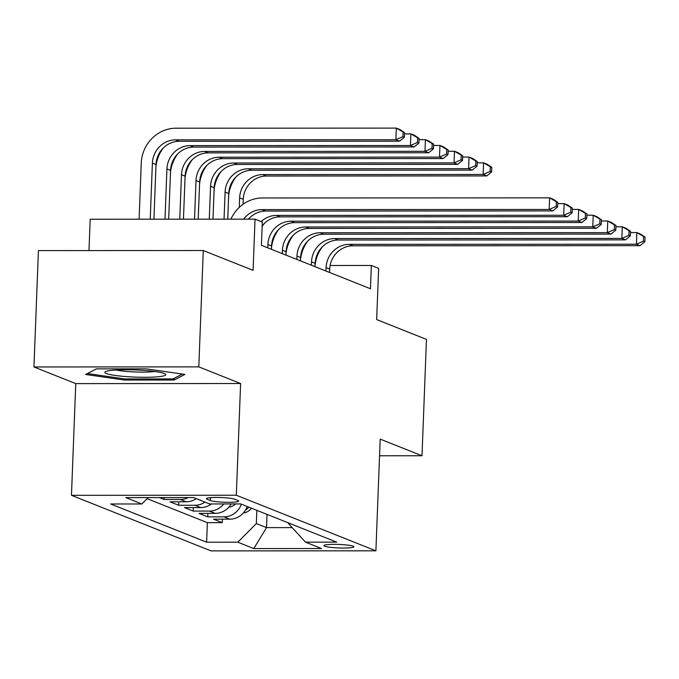 <?xml version="1.0" encoding="UTF-8"?>
<svg xmlns="http://www.w3.org/2000/svg" width="679" height="679" viewBox="0 0 679 679"><rect width="100%" height="100%" fill="white"/><g stroke="black" fill="none" stroke-linecap="round" stroke-linejoin="round"><path stroke-width="1.02" d="M353.131 546.196A15.006 1.765 -177.8 0 0 336.555 544.371A15.006 1.765 -177.8 0 0 323.875 545.627A15.006 1.765 -177.8 0 0 324.613 546.205A15.006 1.765 -177.8 0 0 341.197 548.029A15.006 1.765 -177.8 0 0 353.869 546.773A15.006 1.765 -177.8 0 0 353.131 546.196M71.465 495.314L211.042 550.898L375.903 550.822L236.317 495.237L71.465 495.314L75.751 383.61L240.612 383.525L198.811 366.881L33.95 366.966L75.751 383.61M33.95 366.966L38.423 250.602L203.276 250.526L253.08 270.352L255.049 219.156L90.188 219.232L88.983 250.576M379.553 455.779L421.998 455.762L426.463 339.398L376.667 319.571L378.636 268.375L371.362 265.472L330.104 265.497M198.811 366.881L203.276 250.526M159.361 497.588L164.131 499.489L164.199 497.588M196.248 498.641A18.757 17.688 -68.3 0 1 186.207 501.798L169.945 501.806L178.67 505.278L178.806 501.798M211.475 503.945A18.757 17.688 -68.3 0 1 200.746 507.586L184.484 507.595L193.209 511.075L193.345 507.595M231.157 503.937A18.757 17.688 -68.3 0 1 215.285 513.375L199.023 513.383L207.749 516.863L207.884 513.383M255.049 219.156L262.315 222.05L261.423 245.323L370.471 288.745L371.362 265.472M207.146 499.252L210.346 500.525A14.539 1.706 -177.8 0 0 226.404 502.29A14.539 1.706 -177.8 0 0 238.685 501.077A14.539 1.706 -177.8 0 0 237.964 500.508L234.764 499.235A14.539 1.706 -177.8 0 0 218.706 497.469A14.539 1.706 -177.8 0 0 206.424 498.683A14.539 1.706 -177.8 0 0 207.146 499.252L207.18 498.174M288.448 522.923L288.422 523.551L305.525 542.156L336.716 542.148L240.756 503.928L209.565 503.945L193.566 497.571L125.844 497.605L141.835 503.979L110.652 503.988L206.611 542.207L237.803 542.19L256.339 523.568L266.516 527.617L292.148 527.608M305.525 542.156L321.523 548.53L253.793 548.564L237.803 542.19M147.122 498.666L207.358 522.66L222.288 522.652L222.423 519.172M247.198 506.5A18.757 17.688 -68.3 0 1 229.825 519.172L213.562 519.18L222.288 522.652M241.384 504.183A18.757 17.688 111.7 0 1 224.011 516.855L207.749 516.863M223.764 503.937A18.757 17.688 111.7 0 1 209.472 511.066L193.209 511.075M204.973 502.121A18.757 17.688 111.7 0 1 194.932 505.269L178.67 505.278M188.312 497.58A18.757 17.688 111.7 0 1 180.393 499.481L164.131 499.489M240.612 383.525L236.317 495.237M421.998 455.762L380.198 439.118L375.903 550.822M267.025 514.393L266.516 527.617L253.793 548.564M256.849 510.336L256.339 523.568M148.183 497.597L141.835 503.979M207.358 522.66L206.611 542.207M85.63 374.477L124.486 380.045L174.138 380.028L184.934 374.426L146.078 368.85L96.426 368.875L85.63 374.477M174.206 378.279L174.138 380.028M124.529 378.899L124.486 380.045M243.642 219.156A23.451 22.11 111.7 0 1 261.992 209.616L549.158 209.472L549.608 197.844L262.442 197.979A35.181 33.161 -68.3 0 0 230.902 219.164M248.438 219.156A23.451 22.11 111.7 0 1 265.633 211.067L552.799 210.923L549.158 209.472L556.177 206.416L557.629 206.993L557.807 202.342L556.356 201.765L556.177 206.416M556.356 201.765L549.608 197.844L553.241 199.287L557.807 202.342M552.799 210.923L557.629 206.993M153.929 219.207L156.026 164.573A23.451 22.11 111.7 0 1 179.197 141.291L399.532 141.181L395.891 139.738L396.341 128.102L176.014 128.204A35.181 33.161 -68.3 0 0 141.249 163.13L139.102 219.207M150.237 219.207L152.393 163.121A23.451 22.11 111.7 0 1 175.564 139.84L395.891 139.738L402.91 136.674L404.37 137.251L404.548 132.6L403.088 132.023L402.91 136.674M403.088 132.023L396.341 128.102L399.973 129.545L404.548 132.6M399.532 141.181L404.37 137.251M164.276 373.501A30.487 3.582 -177.8 0 0 133.721 369.877A30.487 3.582 -177.8 0 0 105.525 371.642A30.487 3.582 -177.8 0 0 106.357 373.535A30.487 3.582 -177.8 0 0 143.108 377.278A30.487 3.582 -177.8 0 0 165.167 373.934A30.487 3.582 -177.8 0 0 164.276 373.501M182.345 374.053L172.967 378.924L124.86 378.941L87.379 373.569M116.092 370.013A23.086 2.708 -177.8 0 0 154.753 371.498M261.177 221.592A23.451 22.11 111.7 0 1 276.531 215.404L563.697 215.268L564.147 203.632L557.765 203.632M262.162 225.937A23.451 22.11 111.7 0 1 280.172 216.856L567.338 216.711L563.697 215.268L570.716 212.204L572.168 212.782L572.355 208.13L570.895 207.553L570.716 212.204M570.895 207.553L564.147 203.632L567.78 205.075L572.355 208.13M249.575 217.925A35.181 33.161 -68.3 0 0 248.692 219.156M567.338 216.711L572.168 212.782M271.405 249.295L271.541 245.925A23.451 22.11 111.7 0 1 294.711 222.644L581.878 222.5L578.236 221.057L578.686 209.421L572.304 209.421M267.772 247.852L267.899 244.482A23.451 22.11 111.7 0 1 291.07 221.193L578.236 221.057L585.256 217.993L586.715 218.579L586.894 213.919L585.434 213.342L585.256 217.993M585.434 213.342L578.686 209.421L582.319 210.863L586.894 213.919M264.114 223.714A35.181 33.161 -68.3 0 0 262.136 226.65M581.878 222.5L586.715 218.579M285.944 255.092L286.08 251.714A23.451 22.11 111.7 0 1 309.251 228.433L596.417 228.297L592.784 226.845L593.225 215.209L586.843 215.218M282.311 253.64L282.439 250.271A23.451 22.11 111.7 0 1 305.618 226.99L592.784 226.845L599.795 223.79L601.255 224.367L601.433 219.707L599.973 219.13L599.795 223.79M599.973 219.13L593.225 215.209L596.866 216.66L601.433 219.707M278.653 229.502A35.181 33.161 -68.3 0 0 271.456 248.064M596.417 228.297L601.255 224.367M300.483 260.88L300.619 257.511A23.451 22.11 111.7 0 1 323.79 234.221L610.956 234.085L607.323 232.634L607.764 220.998L601.382 221.006M296.85 259.429L296.978 256.059A23.451 22.11 111.7 0 1 320.157 232.778L607.323 232.634L614.334 229.578L615.794 230.156L615.972 225.504L614.512 224.919L614.334 229.578M614.512 224.919L607.764 220.998L611.406 222.449L615.972 225.504M293.192 235.299A35.181 33.161 -68.3 0 0 285.995 253.853M610.956 234.085L615.794 230.156M164.997 219.198L166.932 168.918A23.451 22.11 111.7 0 1 190.103 145.629L410.439 145.527L410.88 133.89L404.497 133.89M168.689 219.198L170.565 170.361A23.451 22.11 111.7 0 1 193.736 147.08L414.071 146.97L410.439 145.527L417.449 142.463L418.909 143.048L419.087 138.389L417.627 137.812L417.449 142.463M417.627 137.812L410.88 133.89L414.521 135.333L419.087 138.389M163.147 148.149A35.181 33.161 -68.3 0 0 155.941 166.711M414.071 146.97L418.909 143.048M179.765 219.19L181.471 174.707A23.451 22.11 111.7 0 1 204.642 151.425L424.978 151.315L425.419 139.679L419.036 139.679M183.449 219.19L185.104 176.15A23.451 22.11 111.7 0 1 208.275 152.868L428.61 152.767L424.978 151.315L431.988 148.26L433.448 148.837L433.626 144.177L432.167 143.6L431.988 148.26M432.167 143.6L425.419 139.679L429.06 141.13L433.626 144.177M177.686 153.946A35.181 33.161 -68.3 0 0 170.48 172.5M428.61 152.767L433.448 148.837M194.525 219.181L196.01 180.495A23.451 22.11 111.7 0 1 219.181 157.214L439.517 157.104L439.958 145.467L433.575 145.476M198.217 219.181L199.643 181.947A23.451 22.11 111.7 0 1 222.814 158.657L443.149 158.555L439.517 157.104L446.536 154.048L447.987 154.625L448.165 149.974L446.714 149.388L446.536 154.048M446.714 149.388L439.958 145.467L443.599 146.919L448.165 149.974M192.225 159.735A35.181 33.161 -68.3 0 0 185.028 178.288M443.149 158.555L447.987 154.625M209.285 219.173L210.549 186.284A23.451 22.11 111.7 0 1 233.72 163.002L454.056 162.892L454.506 151.264L448.115 151.264M212.977 219.173L214.182 187.735A23.451 22.11 111.7 0 1 237.361 164.454L457.688 164.343L454.056 162.892L461.075 159.837L462.526 160.414L462.705 155.763L461.253 155.185L461.075 159.837M461.253 155.185L454.506 151.264L458.138 152.707L462.705 155.763M206.764 165.523A35.181 33.161 -68.3 0 0 199.567 184.077M457.688 164.343L462.526 160.414M315.031 266.669L315.158 263.299A23.451 22.11 111.7 0 1 338.329 240.018L625.495 239.874L621.862 238.431L622.303 226.794L615.921 226.794M311.389 265.217L311.525 261.848A23.451 22.11 111.7 0 1 334.696 238.567L621.862 238.431L628.881 235.367L630.333 235.944L630.511 231.293L629.06 230.716L628.881 235.367M629.06 230.716L622.303 226.794L625.945 228.237L630.511 231.293M307.731 241.087A35.181 33.161 -68.3 0 0 300.534 259.641M625.495 239.874L630.333 235.944M228.806 507.171A12.426 11.713 -68.3 0 0 235.613 503.928M230.928 504.319A12.426 11.713 -68.3 0 0 231.505 503.937M224.053 219.173L225.088 192.081A23.451 22.11 111.7 0 1 248.259 168.791L468.595 168.689L469.045 157.053L462.654 157.053M227.737 219.164L228.73 193.523A23.451 22.11 111.7 0 1 251.901 170.242L472.228 170.132L468.595 168.689L475.614 165.625L477.065 166.202L477.244 161.551L475.792 160.974L475.614 165.625M475.792 160.974L469.045 157.053L472.677 158.496L477.244 161.551M221.303 171.312A35.181 33.161 -68.3 0 0 214.106 189.874M472.228 170.132L477.065 166.202M329.57 272.457L329.697 269.088A23.451 22.11 111.7 0 1 352.868 245.806L640.034 245.662L636.401 244.219L636.851 232.583L630.46 232.583M325.928 271.014L326.064 267.636A23.451 22.11 111.7 0 1 349.235 244.355L636.401 244.219L643.42 241.155L644.872 241.732L645.05 237.081L643.599 236.504L643.42 241.155M643.599 236.504L636.851 232.583L640.484 234.026L645.05 237.081M322.279 246.876A35.181 33.161 -68.3 0 0 315.073 265.43M640.034 245.662L644.872 241.732M243.345 512.959A12.426 11.713 -68.3 0 0 251.519 508.215M245.467 510.107A12.426 11.713 -68.3 0 0 248.76 507.12M239.263 207.392L239.628 197.869A23.451 22.11 111.7 0 1 262.807 174.588L483.134 174.478L483.584 162.841L477.193 162.841M243.074 204.269L243.269 199.312A23.451 22.11 111.7 0 1 266.44 176.031L486.767 175.92L483.134 174.478L490.153 171.414L491.604 171.999L491.783 167.34L490.331 166.762L490.153 171.414M490.331 166.762L483.584 162.841L487.216 164.284L491.783 167.34M235.842 177.1A35.181 33.161 -68.3 0 0 228.645 195.662M486.767 175.92L491.604 171.999M229.825 519.172L224.011 516.855M215.285 513.375L209.472 511.066M200.746 507.586L194.932 505.269M186.207 501.798L180.393 499.481M210.448 497.665L210.346 500.525M261.992 209.616L265.633 211.067M152.393 163.121L156.026 164.573M175.564 139.84L179.197 141.291M276.531 215.404L280.172 216.856M267.899 244.482L271.541 245.925M291.07 221.193L294.711 222.644M282.439 250.271L286.08 251.714M305.618 226.99L309.251 228.433M296.978 256.059L300.619 257.511M320.157 232.778L323.79 234.221M166.932 168.918L170.565 170.361M190.103 145.629L193.736 147.08M181.471 174.707L185.104 176.15M204.642 151.425L208.275 152.868M196.01 180.495L199.643 181.947M219.181 157.214L222.814 158.657M210.549 186.284L214.182 187.735M233.72 163.002L237.361 164.454M311.525 261.848L315.158 263.299M334.696 238.567L338.329 240.018M225.088 192.081L228.73 193.523M248.259 168.791L251.901 170.242M326.064 267.636L329.697 269.088M349.235 244.355L352.868 245.806M239.628 197.869L243.269 199.312M262.807 174.588L266.44 176.031"/></g></svg>
